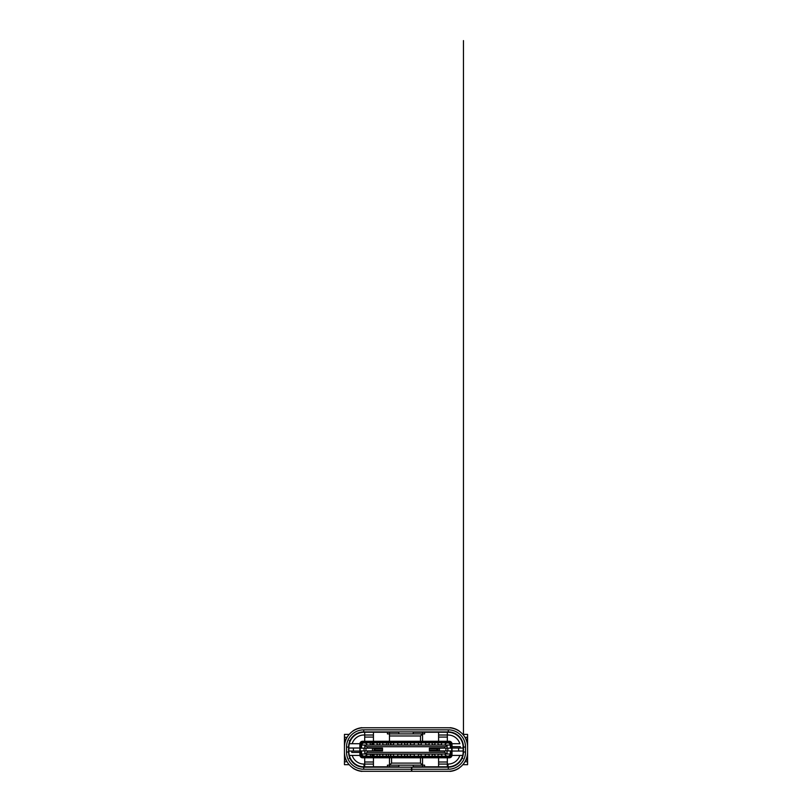 <?xml version="1.0" encoding="UTF-8"?>
<svg xmlns="http://www.w3.org/2000/svg" width="812" height="812" viewBox="0 0 812 812"><rect width="100%" height="100%" fill="white"/><g stroke="black" fill="none" stroke-linecap="round" stroke-linejoin="round"><path stroke-width="1.22" d="M361.259 748.156L361.259 745.061L364.832 745.061C365.349 746.106 366.192 746.664 367.359 746.715L444.54 746.715C445.707 746.664 446.549 746.106 447.067 745.061L364.832 745.061M429.365 750.227L436.937 750.227L436.937 748.847L429.365 748.847L429.365 750.917L437.627 750.917L436.937 750.227M367.359 750.917L367.359 752.359L364.395 754.013L361.553 754.013L361.553 750.917M364.395 754.013L447.503 754.013L444.54 752.359L444.54 750.917M367.359 752.359L444.54 752.359M403.483 757.119L362.629 757.119A2.071 2.071 0 0 1 360.569 755.048L359.878 755.048A2.751 2.751 0 0 0 362.629 757.799L403.483 757.799L403.483 756.429L449.269 756.429A1.38 1.38 0 0 0 450.64 755.048L450.64 750.917L450.64 754.013L447.503 754.013M361.259 745.061L361.259 744.025A1.38 1.38 0 0 1 362.629 742.655L449.269 742.655A1.38 1.38 0 0 1 450.64 744.025L450.64 748.156L450.64 745.061L447.067 745.061M403.483 756.429L362.629 756.429A1.38 1.38 0 0 1 361.259 755.048L361.553 754.013M361.259 754.013L361.259 750.917M382.533 750.227L374.961 750.227L374.961 748.847L382.533 748.847L382.533 750.917L374.271 750.917L374.961 750.227M359.878 755.048L359.878 750.917L364.04 750.917L364.04 748.156L359.878 748.156L359.878 744.025A2.751 2.751 0 0 1 362.629 741.275L449.269 741.275L449.269 741.965A2.071 2.071 0 0 1 451.33 744.025L452.02 744.025A2.751 2.751 0 0 0 449.269 741.275M359.878 750.917L359.878 748.156M374.961 748.847L373.814 748.156L374.271 750.917M374.271 748.156L382.533 748.156L382.533 748.847M364.04 748.156L372.444 748.156L372.444 750.917L365.958 750.917L365.958 748.156M373.814 748.156L372.444 748.156M437.627 750.917L452.02 750.917L452.02 748.156L445.94 748.156L445.94 750.917M438.084 750.917L438.084 748.156L445.94 748.156M429.365 748.847L429.365 748.156L437.627 748.156L436.937 748.847M373.814 750.917L372.444 750.917M364.04 750.917L365.958 750.917M403.625 756.429L403.625 757.119L449.269 757.119A2.071 2.071 0 0 0 451.33 755.048L451.33 750.917M451.33 748.156L451.33 744.025M403.483 757.799L449.269 757.799A2.751 2.751 0 0 0 452.02 755.048L452.02 744.025M373.033 742.655L373.033 744.787L373.997 744.787L373.439 742.655M388.461 756.216L386.319 756.216L386.319 754.287L382.807 754.287L382.807 756.216L373.997 756.216L373.997 754.287L373.033 754.287L373.033 756.429M360.569 755.048L360.569 750.917M360.569 748.156L360.569 744.025A2.071 2.071 0 0 1 362.629 741.965L449.269 741.965M403.625 757.799L403.625 757.119M390.521 742.655L390.521 744.787M390.521 754.287L390.521 756.429M388.461 742.655L388.461 744.787M388.461 754.287L388.461 756.429M372.069 742.655L372.069 744.787L370.211 744.787L370.211 742.858L372.069 742.858M372.069 756.216L370.485 756.216L370.485 754.287L372.069 754.287L372.069 756.429M348.581 763.95L348.581 764.691L344.45 764.691L344.45 761.818L347.069 761.717M348.581 752.115L348.592 746.654M347.069 737.357L344.45 737.266L344.45 734.393L348.581 734.393L348.581 735.134M344.45 751.973L344.45 752.064A19.285 19.285 76.6 0 1 344.45 752.013L344.45 747.06A19.285 19.285 0 0 1 363.735 727.775L448.305 727.775A19.285 19.285 0 0 1 467.58 747.06L467.58 752.024A19.285 19.285 0 0 1 448.305 771.298L411.806 771.298L411.806 767.167L448.305 767.167A15.154 15.154 0 0 0 463.449 752.013L463.449 747.06A15.154 15.154 0 0 0 448.305 731.906L363.735 731.906A15.154 15.154 0 0 0 348.581 747.06L346.521 747.06L346.521 752.013A17.214 17.214 0 0 0 363.735 769.238L363.735 767.167A15.154 15.154 0 0 1 348.581 752.013L348.581 747.06M346.886 737.682L346.125 739.204L344.724 739.214L344.45 737.732L344.45 752.013A19.285 19.285 0 0 0 363.735 771.298L411.806 771.298M465.57 760.6L467.073 759.839L467.539 760.55L467.58 752.491M460.546 760.935L461.297 759.799M464.992 761.676L467.58 761.849L467.58 764.691L463.449 764.691L463.449 763.95M463.439 746.532L463.449 752.135M463.449 735.134L463.449 40.6L463.449 735.134L463.449 734.393L467.58 734.393L467.58 747.101L467.58 737.722L467.062 739.214L465.915 739.204A19.285 19.285 0 0 1 467.58 746.969A19.285 19.285 0 0 0 465.915 739.204M467.58 761.849L467.59 760.824M467.58 752.399A19.285 19.285 0 0 1 465.915 759.87A19.285 19.285 0 0 0 467.58 752.399M363.735 767.167L411.806 767.167M464.992 737.397L467.58 737.235M467.58 734.393L467.58 736.454M351.484 738.138L350.733 739.275M344.471 746.177A19.041 19.041 121.4 0 1 345.141 741.935M344.461 752.592L344.471 759.88L346.125 759.87L346.886 761.392M344.45 755.19L344.471 756.987M344.45 760.56L344.45 761.818M344.41 761.341L344.724 759.859M344.45 756.987L344.45 752.978M411.522 767.167L411.522 769.238L363.735 769.238M411.522 771.298L411.522 769.238M411.806 769.238L448.305 769.238A17.214 17.214 0 0 0 465.52 752.013L465.52 747.06A17.214 17.214 0 0 0 448.305 729.846L363.735 729.846A17.214 17.214 0 0 0 346.521 747.06M424.615 732.251L424.615 733.906L422.544 733.906L422.544 732.251L447.341 732.251L447.341 741.275M359.899 743.701L352.175 743.701A12.393 12.393 0 0 1 364.7 735.022L364.7 741.275L364.7 735.012L373.439 735.012L373.439 732.251L387.425 732.251L387.425 733.906L422.544 733.906L422.544 741.275M413.247 733.906L413.247 731.906M398.783 731.906L398.783 733.906M420.484 741.275L420.484 735.976L422.544 733.906M390.521 742.858L420.484 742.655M420.484 742.858L429.091 742.858L429.091 744.787L425.711 744.787L425.711 742.858M420.484 735.976L389.486 735.976L389.486 732.251L398.783 732.251M389.486 735.976L389.486 741.275M374.129 742.858L382.949 742.858M386.735 742.858L386.735 744.787L382.807 744.787L382.807 742.858L388.461 742.858M364.7 764.051A12.393 12.393 0 0 1 352.195 755.414L349.322 755.414A15.154 15.154 0 0 1 348.855 751.679L348.855 747.405A15.154 15.154 0 0 1 349.312 743.701L352.175 743.701A12.393 12.393 0 0 1 364.7 735.022L364.7 732.251L373.439 732.251L373.439 741.275M364.7 737.073L373.439 737.073M364.7 742.858L370.211 742.858M387.425 732.251L389.486 732.251M361.939 732.018L363.989 732.251M462.708 755.414A15.154 15.154 0 0 1 448.021 766.822A15.154 15.154 0 0 0 462.708 755.414L459.846 755.414L462.708 755.414A15.154 15.154 0 0 0 463.175 751.679L463.175 747.405A15.154 15.154 0 0 0 448.021 732.251L447.341 732.251M413.247 732.251L422.544 732.251M441.555 744.787L441.555 742.858L441.555 744.787L438.044 744.787L438.044 742.858L447.341 742.655M434.938 742.858L434.938 744.787L432.187 744.787L432.187 742.858L438.044 742.858M421.235 742.858L421.235 744.787L418.413 744.787L418.413 742.858M414.282 742.858L414.282 744.787L410.496 744.787L410.496 742.858M407.391 742.858L407.391 744.787L404.64 744.787L404.64 742.858M401.676 742.858L401.676 744.787L397.758 744.787L397.758 742.858M393.617 742.858L393.617 744.787L390.866 744.787L390.866 742.858M379.843 742.858L379.843 744.787L377.093 744.787L377.093 742.858L377.093 744.787M438.592 732.251L438.592 735.012L447.341 735.012M429.223 742.858L432.187 742.858M364.355 742.858L447.686 742.858C449.097 742.96 450 743.69 450.376 745.061C449.939 742.209 445.423 742.209 444.986 745.061L367.054 745.061C366.608 742.209 362.091 742.209 361.655 745.061C361.949 743.904 362.68 743.183 363.847 742.909M421.164 756.216L421.164 754.287L418.413 754.287L418.413 756.216L425.295 756.216L425.295 754.287L429.091 754.287L429.091 756.216L432.187 756.216L432.187 754.287L434.938 754.287L434.938 756.216L437.901 756.216M418.413 756.216L414.282 756.216L414.282 754.287L410.354 754.287L410.354 756.216L407.391 756.216L407.391 754.287L404.64 754.287L404.64 756.216L401.544 756.216L401.544 754.287L397.758 754.287L397.758 756.216L390.521 756.216M447.341 756.216L438.044 756.216L438.044 754.287L441.829 754.287L441.829 756.216M370.485 754.287L370.485 756.216L364.7 756.216M373.997 756.216L373.033 756.216M382.807 756.216L386.319 756.216M397.758 756.216L401.544 756.216M404.64 756.216L407.391 756.216M410.354 756.216L414.282 756.216M425.295 756.216L429.091 756.216M432.187 756.216L434.938 756.216M447.686 756.216L364.355 756.216A2.751 2.751 0 0 1 361.655 754.013C362.091 756.865 366.608 756.865 367.054 754.013L365.735 755.85M377.093 754.287L377.093 756.216L377.093 754.287L379.843 754.287L379.843 756.216M390.795 756.216L390.795 754.287L393.617 754.287L393.617 756.216M359.878 748.025L348.855 748.025L348.855 751.049L359.878 751.049L351.769 751.049L351.769 752.43L359.878 752.43M452.02 746.644L460.272 746.644L460.272 748.025L452.02 748.025L463.175 748.025L463.175 751.049L452.02 751.049M353.423 751.049L353.423 748.025M458.618 748.025L458.618 751.049M445.341 742.858L445.341 744.157M366.699 756.216L366.699 754.916M366.07 743.467L366.07 742.858M450.345 750.917L450.345 754.013C449.939 756.865 445.423 756.865 444.986 754.013L366.983 754.287M363.786 756.155C362.649 755.86 361.939 755.15 361.655 754.013M450.376 754.013C450.092 755.15 449.381 755.86 448.254 756.155M449.625 755.414L450.589 755.414M452 755.414L459.846 755.414A12.393 12.393 0 0 1 447.341 764.051A12.393 12.393 0 0 0 459.846 755.414M447.341 757.799L447.341 766.822L448.021 766.822L448.021 764.072M447.341 764.072L438.592 764.072L438.592 757.799M447.341 762.001L438.592 762.001M438.592 764.072L438.592 766.822L424.615 766.822L424.615 765.168L422.544 765.168L420.484 763.107L420.484 757.799M424.615 766.822L422.544 766.822L422.544 757.799M389.486 757.799L389.486 765.168L422.544 765.168M391.557 757.799L391.557 763.107L389.486 765.168L387.425 765.168L387.425 766.822L373.439 766.822L373.439 764.072L364.7 764.072L364.7 757.799M398.783 767.167L398.783 765.219M413.247 765.208L413.247 767.167M389.486 765.168L389.486 766.822L387.425 766.822M391.557 763.107L420.484 763.107M373.439 757.799L373.439 764.072M373.439 762.001L364.7 762.001M364.7 766.822L364.7 764.072L364.7 766.822L373.439 766.822M364.009 766.822L364.009 764.072L364.009 766.822L361.939 766.822L364.009 766.822A15.154 15.154 0 0 1 349.322 755.414L359.899 755.414M361.299 755.414L362.406 755.414M448.021 735.012A12.393 12.393 0 0 1 459.856 743.701L452 743.701M422.544 766.822L413.247 766.822M398.783 766.822L389.486 766.822M447.341 766.822L438.592 766.822M450.092 767.066L448.051 766.822M352.987 762.072L352.987 762.701M352.987 768.03L352.987 768.193A19.975 19.975 0 0 0 361.939 771.4L361.939 771.217M352.987 731.044L352.987 730.881A19.975 19.975 0 0 1 361.939 727.674L361.939 727.856M352.987 736.372L352.987 737.002M349.312 743.701A15.154 15.154 0 0 1 364.009 732.251A15.154 15.154 0 0 0 349.312 743.701L352.175 743.701M450.092 727.856L450.092 727.674A19.975 19.975 0 0 1 459.044 730.881L459.044 731.044M459.044 737.002L459.044 736.372M459.044 768.03L459.044 768.193A19.975 19.975 0 0 1 450.092 771.4L450.092 771.217M459.044 762.701L459.044 762.072M450.599 743.701L449.665 743.701M438.592 741.275L438.592 737.073L447.341 737.073M438.592 737.073L438.592 735.012M362.365 743.701L361.289 743.701M364.009 764.072A12.393 12.393 0 0 1 352.195 755.414M445.961 755.617L445.961 756.216M450.345 748.156L450.345 745.061A2.751 2.751 0 0 0 447.686 742.858M364.801 748.156L364.801 745.061M361.553 748.156L361.553 745.061M364.801 750.917L364.801 753.404M447.097 753.404L447.097 750.917M447.097 745.061L447.097 748.156M360.173 750.917L360.173 748.156M439.444 750.917L439.444 748.156M367.359 748.156L367.359 746.715M444.54 746.715L444.54 748.156M447.859 748.156L447.859 750.917M451.726 750.917L451.726 748.156M451.33 755.048L452.02 755.048M362.629 757.799L362.629 757.119M362.629 741.965L362.629 741.275M360.569 744.025L359.878 744.025M449.269 757.119L449.269 757.799M448.305 729.846L448.305 731.906M363.735 731.906L363.735 729.846M463.449 752.013L463.449 747.06L463.449 752.013L465.52 752.013M463.449 747.06L465.52 747.06M448.305 769.238L448.305 767.167M348.581 752.013L346.521 752.013M467.58 760.083L467.58 751.973M467.58 752.298L467.519 760.499L467.58 752.298M463.449 751.882L463.449 750.998M463.449 747.355L463.449 748.329M467.56 746.106L467.58 747.101L467.56 746.106M348.581 747.832L348.581 746.847M462.769 758.469L462.14 758.185M349.272 758.469L349.901 758.185M349.272 740.615L349.901 740.889"/></g></svg>
